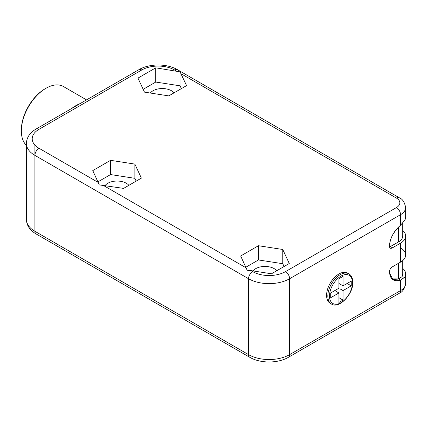 <?xml version="1.0" encoding="UTF-8"?>
<svg xmlns="http://www.w3.org/2000/svg" width="427" height="427" viewBox="0 0 427 427"><rect width="100%" height="100%" fill="white"/><g stroke="black" fill="none" stroke-linecap="round" stroke-linejoin="round"><path stroke-width="0.64" d="M174.061 92.84A13.072 7.547 0 0 0 171.51 90.754A13.072 7.547 0 0 0 150.315 93.033M181.358 88.624L180.055 85.822L155.754 82.059L143.173 89.323M180.055 71.853L155.754 67.829L137.964 78.098L144.475 92.131L168.777 95.888L186.567 85.619L180.055 71.853L180.055 85.822M141.374 178.123L134.863 164.091L110.561 160.333L92.771 170.603L99.283 184.902L123.584 188.392L141.374 178.123M250.889 270.595L271.481 273.782L289.271 263.512L282.759 249.48L258.458 245.722L240.673 255.992L247.18 270.286L250.889 270.595L252.645 271.609A23.239 13.418 0 0 0 285.514 271.609L396.437 207.57A11.62 6.709 0 0 0 396.437 198.08L181.048 73.727M136.165 181.128L134.863 178.326L110.561 174.563L97.98 181.827M134.863 164.091L134.863 178.326M110.561 160.333L110.561 174.563M128.869 185.339A13.072 7.547 0 0 0 126.317 183.258A13.072 7.547 0 0 0 105.122 185.537M258.458 245.722L258.458 259.952L245.877 267.217M282.759 249.48L282.759 263.71L258.458 259.952M284.062 266.517L282.759 263.71M276.765 270.729A13.072 7.547 0 0 0 274.214 268.647A13.072 7.547 0 0 0 253.019 270.926M155.754 67.829L155.754 82.059M402.746 230.468A17.432 10.061 180 0 1 405.65 236.035A17.432 10.061 180 0 1 400.547 243.15L392.536 247.772L390.161 248.14L389.632 247.078L389.632 244.708C389.984 238.293 393.625 231.792 400.547 225.205L404.652 220.412A17.432 10.061 0 0 0 405.65 217.055L405.65 207.57C404.625 202.233 402.522 198.971 399.341 197.792L177.493 69.713C166.957 63.458 149.359 63.458 138.818 69.713L36.108 129.007C29.858 132.69 26.618 137.531 26.399 143.531A29.052 16.77 0 0 0 34.907 155.385L248.541 278.724A29.052 16.77 0 0 0 289.623 278.724L400.547 214.685A17.432 10.061 0 0 0 405.65 207.57M405.65 236.035L405.65 255.01A17.432 10.061 180 0 1 400.547 262.125L392.536 266.747C390.769 267.91 389.803 269.256 389.632 270.798L389.632 273.168L392.829 279.541L400.547 280.069L404.652 277.337A17.432 10.061 0 0 0 405.65 273.985A17.432 10.061 0 0 0 402.746 268.423A17.432 10.061 0 0 1 404.652 277.337L401.914 276.781A14.523 8.385 0 0 0 402.746 273.985L402.746 260.571M348.87 273.83L347.637 273.12A17.432 10.061 120 0 0 334.202 277.79A17.432 10.061 120 0 0 326.596 295.329A17.432 10.061 120 0 0 330.204 303.309L331.437 304.019C338.654 309.303 353.353 294.352 352.819 282.284C352.75 278.196 351.432 275.378 348.87 273.83A17.432 10.061 120 0 0 335.435 278.5A17.432 10.061 120 0 0 327.829 296.044A17.432 10.061 120 0 0 331.437 304.019M400.547 247.895A17.432 10.061 180 0 1 400.547 262.125L392.536 266.747C390.881 267.702 389.915 269.053 389.632 270.798L389.632 273.168C390.438 279.568 394.078 281.868 400.547 280.069L398.492 278.884L401.914 276.781M391.874 278.863L398.492 278.884L398.492 263.31M402.746 222.969L402.746 236.035A14.523 8.385 0 0 1 398.492 241.965L389.632 246.977M71.837 108.383A34.859 20.128 -60 0 1 80.143 103.59M26.399 145.303A34.859 20.128 -60 0 1 21.35 130.961A34.859 20.128 -60 0 1 45.999 88.261A34.859 20.128 -60 0 1 63.431 86.537L86.553 99.886M21.35 130.961A34.859 20.128 -60 0 1 21.35 130.956L21.35 130.011A33.696 19.455 -60 0 1 45.177 88.736L45.999 88.266M343.03 300.074L343.03 290.584L351.245 285.844L351.245 281.099L343.03 285.844L343.03 276.354L338.921 278.73L338.921 288.214L330.706 292.959L330.706 297.704L338.921 292.959L338.921 302.444L343.03 300.074L338.921 297.704M343.03 290.584L340.154 288.924M338.921 292.959L334.811 290.584M343.03 285.844L338.921 283.469M351.245 285.844L347.135 283.469M405.65 273.985L405.65 283.469A17.432 10.061 180 0 1 400.547 290.59L400.547 280.069L404.652 277.337M390.481 246.587L392.536 247.772C390.881 248.722 389.915 248.493 389.632 247.078L389.632 244.708C390.438 237.375 394.078 230.874 400.547 225.205L404.652 220.412M405.65 283.469C404.625 288.812 402.522 292.068 399.341 293.248L288.417 357.287C277.876 363.542 260.283 363.542 249.742 357.287A5.813 3.352 -60 0 1 248.541 354.629L34.907 231.29A29.052 16.77 180 0 1 26.399 219.43L26.399 143.531M249.742 357.287L36.108 233.948A5.813 3.352 -60 0 1 34.907 231.29L34.907 145.063M176.346 71.015L174.59 70.001A23.239 13.418 0 0 0 141.721 70.001L39.017 129.296A23.239 13.418 0 0 0 39.017 148.27L98.29 182.494M102.987 185.206L246.187 267.884M39.017 148.27A5.813 3.352 120 0 0 34.907 155.385M252.645 271.609A5.813 3.352 120 0 0 248.541 278.724L248.541 354.629A29.052 16.77 180 0 0 289.623 354.629L289.623 278.724A5.813 3.352 60 0 0 285.514 271.609M396.437 207.57A5.813 3.352 60 0 1 400.547 214.685L400.547 225.205M396.437 198.08A5.813 3.352 -60 0 1 399.341 197.792M174.59 70.001A5.813 3.352 -60 0 1 177.493 69.713M141.721 70.001A5.813 3.352 -120 0 0 138.818 69.713M39.017 129.296A5.813 3.352 -120 0 0 36.108 129.007M34.907 132.509L34.907 131.671M400.547 262.125L400.547 243.15M399.341 293.248A5.813 3.352 -120 0 0 400.547 290.59L289.623 354.629A5.813 3.352 -120 0 1 288.417 357.287M398.492 241.965L398.492 227.196M329.473 296.044A16.269 9.394 120 0 0 340.976 302.684A16.269 9.394 120 0 0 352.478 282.759A16.269 9.394 120 0 0 340.976 276.12A16.269 9.394 120 0 0 329.473 296.044M36.108 233.948C29.858 230.27 26.618 225.429 26.399 219.43M21.35 130.011L21.35 130.811"/></g></svg>
